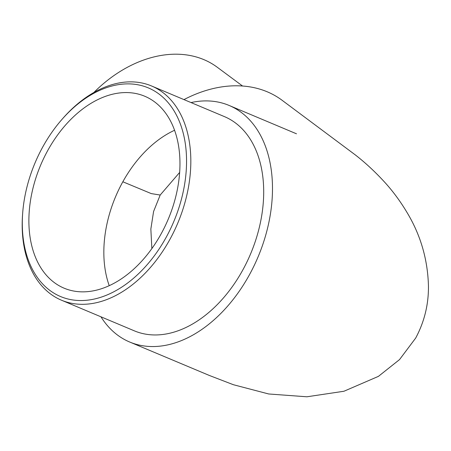 <?xml version="1.0" encoding="UTF-8"?>
<svg xmlns="http://www.w3.org/2000/svg" width="451" height="451" viewBox="0 0 451 451"><rect width="100%" height="100%" fill="white"/><g stroke="black" fill="none" stroke-linecap="round" stroke-linejoin="round"><path stroke-width="0.68" d="M49.954 290.478A113.173 75.323 -67.2 0 0 165.895 237.818A113.173 75.323 -67.2 0 0 158.893 93.943A113.173 75.323 -67.2 0 0 62.351 118.974A113.173 75.323 -67.2 0 0 22.657 213.379A113.173 75.323 -67.2 0 0 49.954 290.478M62.351 118.974L63.303 117.886A116.2 77.341 112.8 0 1 151.542 85.972A116.2 77.341 112.8 0 1 162.433 92.19A116.2 77.341 112.8 0 1 173.928 231.611A116.2 77.341 112.8 0 1 61.466 300.203A116.2 77.341 112.8 0 1 50.58 293.979A116.2 77.341 112.8 0 1 22.55 214.817L22.657 213.379M242.548 86.011L217.207 67.21A116.2 85.594 126.6 0 0 203.897 59.639A116.2 85.594 126.6 0 0 93.87 92.494M174.571 130.266A104.096 69.279 -67.2 0 0 109.232 285.669M154.524 101.825A104.096 69.279 -67.2 0 0 144.771 96.255A104.096 69.279 -67.2 0 0 44.023 157.698A104.096 69.279 -67.2 0 0 54.323 282.591A104.096 69.279 -67.2 0 0 64.076 288.166A104.096 69.279 -67.2 0 0 164.824 226.723A104.096 69.279 -67.2 0 0 154.524 101.825M61.466 300.203L134.336 330.842A116.2 77.341 -67.2 0 0 246.798 262.251A116.2 77.341 -67.2 0 0 235.304 122.83A116.2 77.341 -67.2 0 0 224.412 116.606L151.542 85.972M282.574 100.635A128.309 94.513 126.6 0 0 281.982 100.19A128.309 94.513 126.6 0 0 183.969 99.603M191.027 102.569A128.309 85.397 112.8 0 1 229.159 105.466A128.309 85.397 112.8 0 1 249.07 275.431A128.309 85.397 112.8 0 1 129.651 342.01A128.309 85.397 112.8 0 1 100.951 316.799M151.863 248.58L150.848 229.052L153.588 211.48L160.19 195.041L151.277 193.597L122.835 181.776M281.982 100.195L355.247 154.862C365.795 163.059 375.942 172.547 385.695 183.326C393.554 192.115 400.606 201.749 406.864 212.224C420.569 234.824 427.762 259.46 428.45 286.12C428.619 304.543 424.357 321.862 415.67 338.087L399.513 359.61L378.423 376.365L343.955 391.248L306.905 396.79L268.7 393.977L233.381 384.714L209.529 375.536L130.249 342.253M296.493 133.8L229.711 105.703M160.19 195.041L179.656 172.429"/></g></svg>
